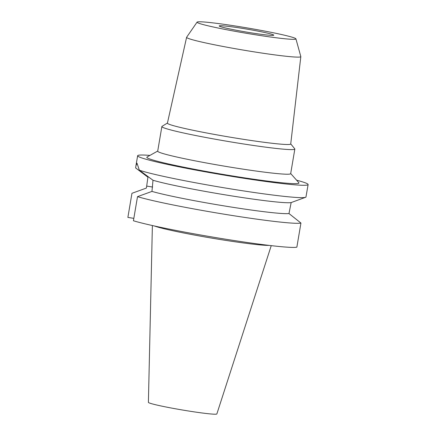 <?xml version="1.0" encoding="UTF-8"?>
<svg xmlns="http://www.w3.org/2000/svg" width="436" height="436" viewBox="0 0 436 436"><rect width="100%" height="100%" fill="white"/><g stroke="black" fill="none" stroke-linecap="round" stroke-linejoin="round"><path stroke-width="0.65" d="M249.942 32.645A27.664 1.499 9.6 0 0 273.764 35.174A27.664 1.499 9.6 0 0 243.037 28.471A27.664 1.499 9.6 0 0 219.215 25.947A27.664 1.499 9.6 0 0 249.942 32.645M240.231 26.776A50.14 2.714 -170.4 0 1 295.924 38.853A50.14 2.714 -170.4 0 1 252.749 34.34A50.14 2.714 -170.4 0 1 197.077 22.132A50.14 2.714 -170.4 0 1 240.231 26.776M295.924 38.853L300.818 56.566A57.923 3.134 -170.4 0 1 300.824 56.636A57.923 3.134 -170.4 0 1 250.945 51.355A57.923 3.134 9.6 0 1 186.603 37.316L167.413 123.121A62.528 3.379 9.6 0 0 236.879 138.277A62.528 3.379 -170.4 0 0 290.725 143.978L300.824 56.636M197.077 22.132L186.63 37.251A57.923 3.134 9.6 0 0 186.603 37.316M290.736 143.88L294.747 148.807A67.433 3.646 -170.4 0 1 294.84 149.052A67.433 3.646 -170.4 0 1 236.77 142.894A67.433 3.646 -170.4 0 1 161.865 126.56A67.433 3.646 -170.4 0 1 162.029 126.358L167.435 123.028M161.865 126.56L157.701 151.172A67.433 3.646 9.6 0 0 232.606 167.506A67.433 3.646 9.6 0 0 290.676 173.664L294.84 149.052M157.723 151.052L147.014 157.031A77.167 4.175 9.6 0 0 232.519 175.97A77.167 4.175 9.6 0 0 298.84 182.711L290.698 173.544M296.611 180.199A86.453 4.676 -170.4 0 1 308.121 184.564A86.453 4.676 -170.4 0 1 233.674 176.673A86.453 4.676 -170.4 0 1 137.64 155.728A86.453 4.676 -170.4 0 1 149.946 155.396M305.582 197.295L291.161 202.571L288.981 213.542A73.482 3.973 9.6 0 1 226.873 206.348A73.482 3.973 9.6 0 1 151.962 191.409L152.992 180.253L139.329 170.171A86.453 4.676 9.6 0 0 231.587 189.033A86.453 4.676 9.6 0 0 305.582 197.295A86.453 4.676 9.6 0 0 305.947 197.083L308.121 184.564M139.329 170.171L137.024 163.244L135.928 165.838L135.634 167.936L147.924 177.196L146.409 188.058L131.955 193.295L127.879 217.406L133.836 218.365M291.161 202.571A73.482 3.973 -170.4 0 1 228.72 195.426A73.482 3.973 -170.4 0 1 152.992 180.253M288.981 213.542L300.938 223.047L296.862 247.158A86.453 4.676 9.6 0 1 223.167 238.808A86.453 4.676 9.6 0 1 133.427 220.758L137.509 196.652L151.962 191.409M300.938 223.047A86.453 4.676 -170.4 0 1 227.243 214.697A86.453 4.676 -170.4 0 1 137.509 196.652M154.388 225.979A60.386 3.265 9.6 0 0 219.482 239.391A60.386 3.265 9.6 0 0 269.203 245.397M152.382 225.532L148.398 402.357A34.717 1.875 9.6 0 0 186.962 410.75A34.717 1.875 9.6 0 0 216.856 413.933L271.247 245.637M152.638 187.044L146.747 186.09M135.928 165.838L137.64 155.728"/></g></svg>
